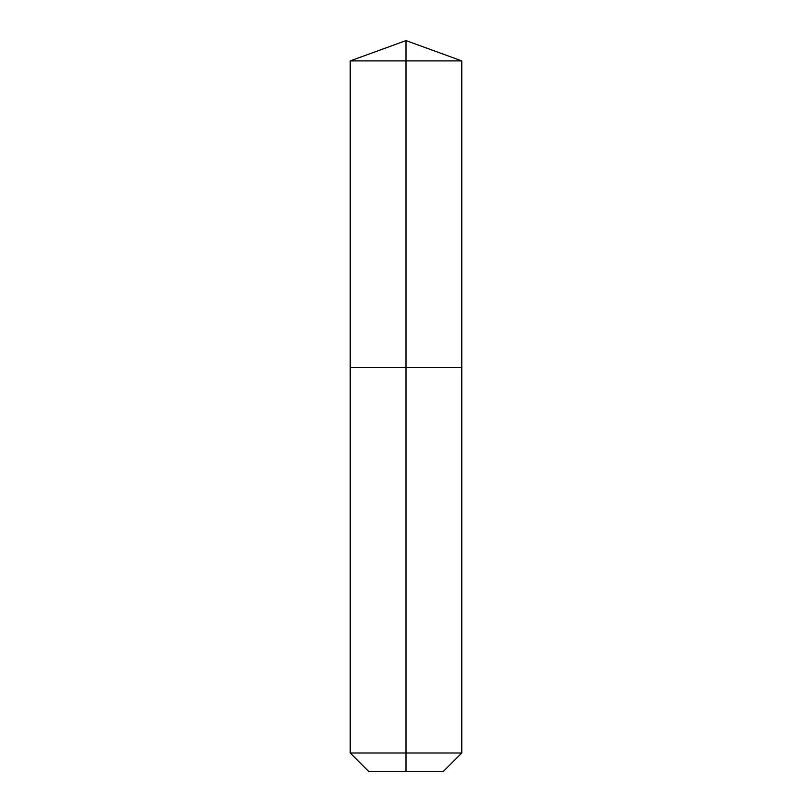 <?xml version="1.0" encoding="UTF-8"?>
<svg xmlns="http://www.w3.org/2000/svg" width="812" height="812" viewBox="0 0 812 812"><rect width="100%" height="100%" fill="white"/><g stroke="black" fill="none" stroke-linecap="round" stroke-linejoin="round"><path stroke-width="1.22" d="M350.216 752.988L461.784 752.988L443.372 771.4L368.628 771.4L350.216 752.988L350.216 367.724L406 367.724L406 60.9L461.784 60.9L406 40.6L406 60.9L350.216 60.9L350.216 367.724L461.784 367.724L461.784 60.9M406 771.4L406 367.724L461.784 367.724L461.784 752.988M406 40.6L350.216 60.9"/></g></svg>
